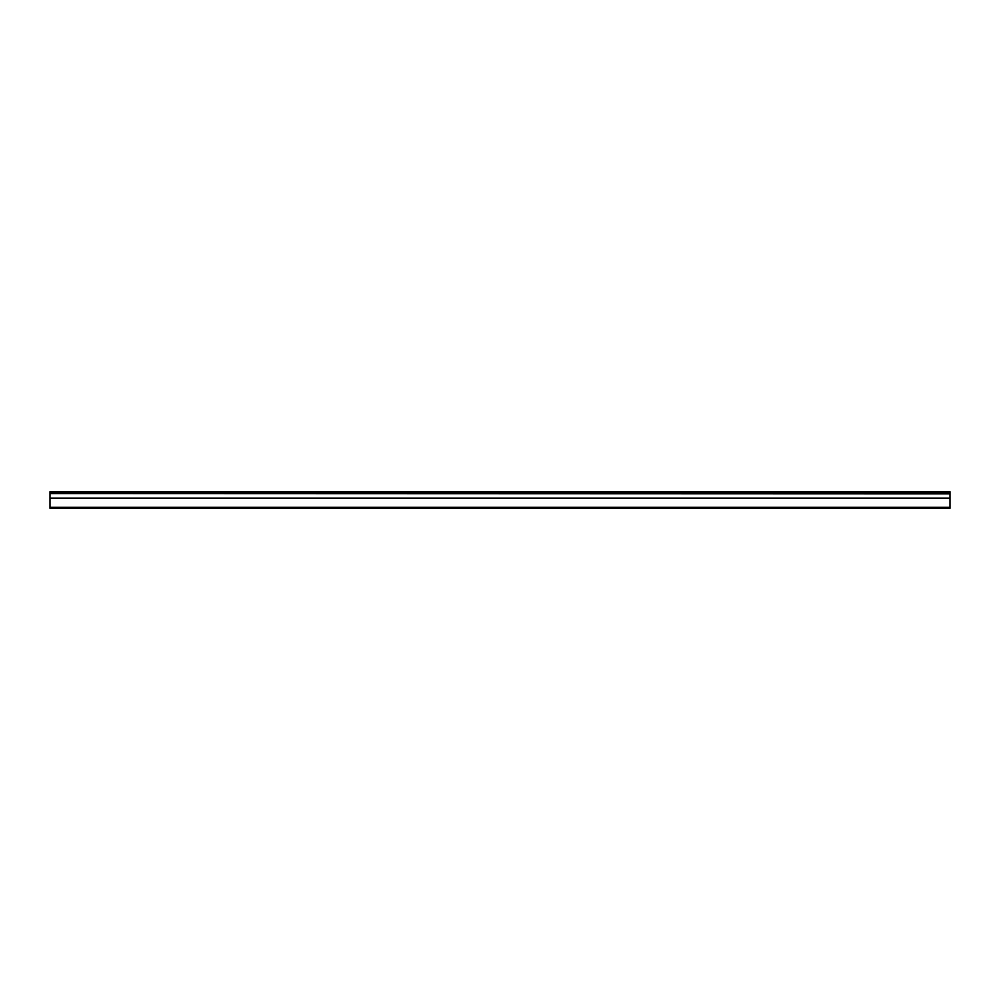 <?xml version="1.0" encoding="UTF-8"?>
<svg xmlns="http://www.w3.org/2000/svg" width="1000" height="1000" viewBox="0 0 1000 1000"><rect width="100%" height="100%" fill="white"/><g stroke="black" fill="none" stroke-linecap="round" stroke-linejoin="round"><path stroke-width="1.5" d="M50 493.612L50 491.688L950 491.688L950 493.612L50 493.612L950 493.875L950 498.113L50 498.113L50 508.312L950 508.312L950 498.113M50 493.875L50 498.113M50 507.337L950 507.337M950 492.275L50 492.275M50 498.363L950 498.363"/></g></svg>
